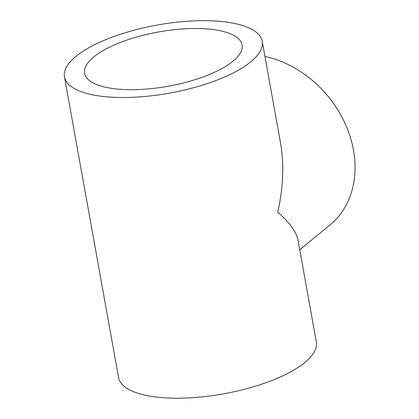 <?xml version="1.0" encoding="UTF-8"?>
<svg xmlns="http://www.w3.org/2000/svg" width="419" height="419" viewBox="0 0 419 419"><rect width="100%" height="100%" fill="white"/><g stroke="black" fill="none" stroke-linecap="round" stroke-linejoin="round"><path stroke-width="0.63" d="M76.022 56.329A100.471 34.594 169.8 0 1 184.486 21.484A100.471 34.594 169.8 0 1 262.236 41.303A100.471 34.594 169.8 0 1 169.48 93.144A100.471 34.594 169.8 0 1 64.474 76.887A100.471 34.594 169.8 0 1 76.022 56.329M262.236 41.303L280.51 142.842C284.244 164.29 283.323 187.408 277.745 212.208C289.634 222.51 296.411 231.927 298.071 240.454L316.34 341.993A100.471 34.594 169.8 0 1 223.584 393.834A100.471 34.594 169.8 0 1 118.577 377.577L64.474 76.887M126.103 89.614A80.019 27.554 169.8 0 1 84.601 73.267A80.019 27.554 169.8 0 1 158.476 31.98A80.019 27.554 169.8 0 1 242.114 44.927A80.019 27.554 169.8 0 1 205.97 75.881A80.019 27.554 169.8 0 1 126.103 89.614M264.965 56.46A100.471 80.239 50.7 0 1 347.854 130.12A100.471 80.239 50.7 0 1 329.826 225.108L299.742 249.75"/></g></svg>
